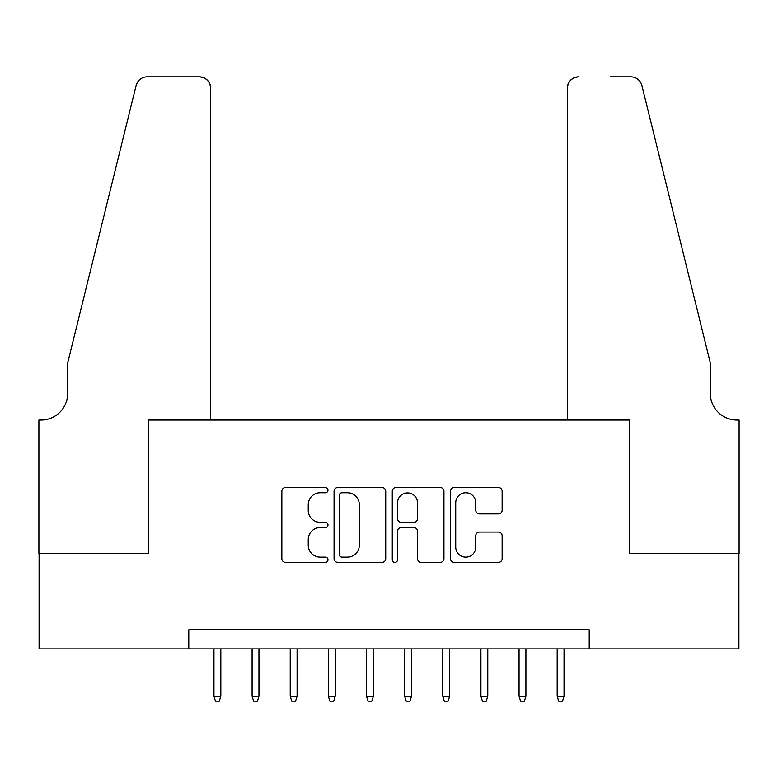 <?xml version="1.0" encoding="UTF-8"?>
<svg xmlns="http://www.w3.org/2000/svg" width="778" height="778" viewBox="0 0 778 778"><rect width="100%" height="100%" fill="white"/><g stroke="black" fill="none" stroke-linecap="round" stroke-linejoin="round"><path stroke-width="1.17" d="M327.985 490.15A2.616 2.616 0 0 0 325.36 487.524L285.584 487.524A3.744 3.744 0 0 0 281.84 491.268L281.84 558.653A3.744 3.744 0 0 0 285.584 562.397L325.36 562.397A2.616 2.616 0 0 0 327.985 559.771A2.616 2.616 0 0 0 325.36 557.155L320.215 557.155A11.981 11.981 0 0 1 308.234 545.174L308.234 539.562A11.981 11.981 0 0 1 320.215 527.581L325.36 527.581A2.616 2.616 0 0 0 327.985 524.956A2.616 2.616 0 0 0 325.36 522.339L320.215 522.339A11.981 11.981 0 0 1 308.234 510.358L308.234 504.747A11.981 11.981 0 0 1 320.215 492.766L325.36 492.766A2.616 2.616 0 0 0 327.985 490.15M498.406 513.918A3.744 3.744 0 0 0 502.141 510.174L502.141 491.268A3.744 3.744 0 0 0 498.406 487.524L454.226 487.524A3.744 3.744 0 0 0 450.481 491.268L450.481 558.653A3.744 3.744 0 0 0 454.226 562.397L498.406 562.397A3.744 3.744 0 0 0 502.141 558.653L502.141 535.818A3.744 3.744 0 0 0 498.406 532.074L479.501 532.074A3.744 3.744 0 0 0 475.757 535.818L475.757 547.138A10.017 10.017 0 0 1 465.74 557.155A10.017 10.017 0 0 1 455.723 547.138L455.723 502.783A10.017 10.017 0 0 1 465.74 492.766A10.017 10.017 0 0 1 475.757 502.783L475.757 510.174A3.744 3.744 0 0 0 479.501 513.918L498.406 513.918M188.782 648.901L39.095 648.901L39.095 553.566L148.734 553.566L148.734 420.081L629.266 420.081L629.266 553.566L738.905 553.566L738.905 648.901L589.218 648.901L589.218 629.84L188.782 629.84L188.782 648.901L589.218 648.901M385.723 491.268A3.744 3.744 0 0 0 381.979 487.524L337.808 487.524A3.744 3.744 0 0 0 334.063 491.268L334.063 558.653A3.744 3.744 0 0 0 337.808 562.397L381.979 562.397A3.744 3.744 0 0 0 385.723 558.653L385.723 491.268M396.021 487.524L440.192 487.524A3.744 3.744 0 0 1 443.937 491.268L443.937 558.653A3.744 3.744 0 0 1 440.192 562.397L421.287 562.397A3.744 3.744 0 0 1 417.543 558.653L417.543 531.325A3.744 3.744 0 0 0 413.799 527.581L401.263 527.581A3.744 3.744 0 0 0 397.519 531.325L397.519 559.771A2.616 2.616 0 0 1 394.893 562.397A2.616 2.616 0 0 1 392.277 559.771L392.277 491.268A3.744 3.744 0 0 1 396.021 487.524M341.931 492.766A2.616 2.616 0 0 0 339.305 495.382L339.305 554.529A2.616 2.616 0 0 0 341.931 557.155L347.358 557.155A11.981 11.981 0 0 0 359.329 545.174L359.329 504.747A11.981 11.981 0 0 0 347.358 492.766L341.931 492.766M417.543 502.967A10.017 10.017 0 0 0 407.526 492.951A10.017 10.017 0 0 0 397.519 502.967L397.519 518.595A3.744 3.744 0 0 0 401.263 522.339L413.799 522.339A3.744 3.744 0 0 0 417.543 518.595L417.543 502.967M220.816 696.193L219.289 701.153L215.477 701.153L213.95 696.193L220.816 696.193L220.816 648.901M213.95 696.193L213.95 648.901M210.712 420.081L210.712 88.284A11.437 11.437 0 0 0 199.265 76.847L147.207 76.847A11.437 11.437 0 0 0 136.101 85.551L67.696 362.879L67.696 393.386A26.695 26.695 0 0 1 41.001 420.081L38.9 420.081L38.9 553.566L148.16 553.566L148.16 420.081L210.712 420.081L210.712 88.284C209.982 81.389 206.17 77.576 199.265 76.847L167.61 76.847M136.101 85.551C139.009 79.278 139.009 79.278 136.101 85.551L137.716 81.914M67.696 393.386A26.695 26.695 0 0 1 41.001 420.081M567.288 420.081L567.288 88.284L567.288 420.081L629.84 420.081L629.84 553.566L739.1 553.566L739.1 420.081L736.999 420.081A26.695 26.695 0 0 1 710.304 393.386A26.695 26.695 0 0 0 736.999 420.081M689.327 277.843L641.899 85.551L710.304 362.879L710.304 393.386M610.39 76.847L630.793 76.847A11.437 11.437 0 0 1 641.899 85.551C638.991 79.278 638.991 79.278 641.899 85.551C638.991 79.278 638.991 79.278 641.899 85.551M578.735 76.847A11.437 11.437 0 0 0 567.288 88.284C568.018 81.389 571.83 77.576 578.735 76.847M258.948 696.193L257.43 701.153L253.609 701.153L252.091 696.193L258.948 696.193L258.948 648.901M252.091 696.193L252.091 648.901M297.089 696.193L295.562 701.153L291.75 701.153L290.223 696.193L297.089 696.193L297.089 648.901M290.223 696.193L290.223 648.901M335.23 696.193L333.704 701.153L329.891 701.153L328.365 696.193L335.23 696.193L335.23 648.901M328.365 696.193L328.365 648.901M373.362 696.193L371.835 701.153L368.023 701.153L366.496 696.193L373.362 696.193L373.362 648.901M366.496 696.193L366.496 648.901M411.504 696.193L409.977 701.153L406.165 701.153L404.638 696.193L411.504 696.193L411.504 648.901M404.638 696.193L404.638 648.901M449.635 696.193L448.109 701.153L444.296 701.153L442.77 696.193L449.635 696.193L449.635 648.901M442.77 696.193L442.77 648.901M487.777 696.193L486.25 701.153L482.438 701.153L480.911 696.193L487.777 696.193L487.777 648.901M480.911 696.193L480.911 648.901M525.909 696.193L524.391 701.153L520.57 701.153L519.052 696.193L525.909 696.193L525.909 648.901M519.052 696.193L519.052 648.901M564.05 696.193L562.523 701.153L558.711 701.153L557.184 696.193L564.05 696.193L564.05 648.901M557.184 696.193L557.184 648.901"/></g></svg>
